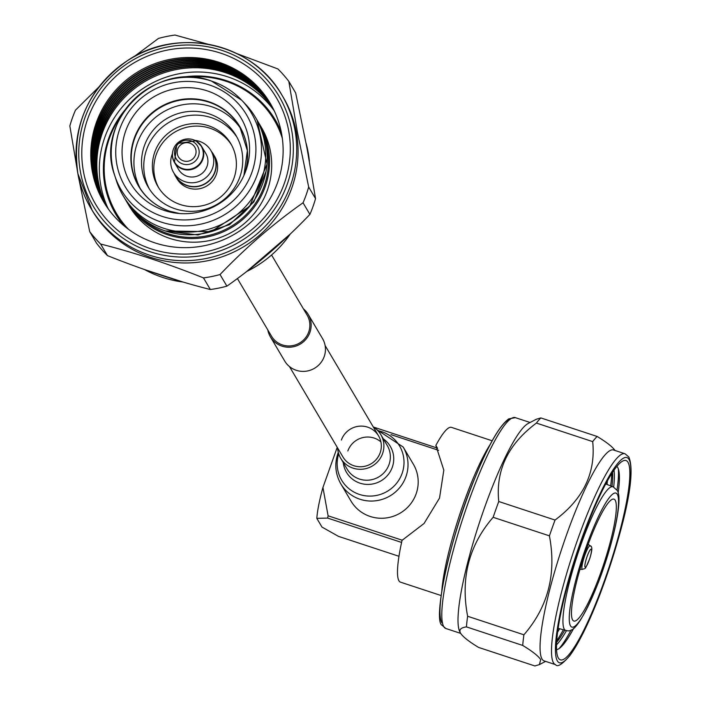 <?xml version="1.0" encoding="UTF-8"?>
<svg xmlns="http://www.w3.org/2000/svg" width="701" height="701" viewBox="0 0 701 701"><rect width="100%" height="100%" fill="white"/><g stroke="black" fill="none" stroke-linecap="round" stroke-linejoin="round"><path stroke-width="1.05" d="M271.602 255.059L307.117 315.1A20.697 20.198 149.4 0 1 305.119 338.303A20.697 20.198 149.4 0 1 282.433 344.936A20.697 20.198 149.4 0 1 271.497 336.173L237.402 278.534M303.428 308.852A21.985 21.468 149.4 0 1 308.23 314.442L322.53 338.601A21.985 21.468 149.4 0 1 320.401 363.258A21.985 21.468 149.4 0 1 296.295 370.303A21.985 21.468 149.4 0 1 284.676 360.989L270.384 336.83A21.985 21.468 149.4 0 1 267.8 329.926M308.23 314.442A21.985 21.468 149.4 0 1 306.109 339.091A21.985 21.468 149.4 0 1 282.004 346.145A21.985 21.468 149.4 0 1 270.384 336.83M180.341 204.561A42.27 41.263 -30.6 0 0 226.668 191.014A42.27 41.263 -30.6 0 0 230.76 143.617A42.27 41.263 -30.6 0 0 208.416 125.716A42.27 41.263 -30.6 0 0 162.089 139.262A42.27 41.263 -30.6 0 0 157.997 186.659A42.27 41.263 -30.6 0 0 180.341 204.561M231.47 144.87A42.27 41.263 -30.6 0 0 209.879 128.195A42.27 41.263 -30.6 0 0 164.016 141.173A42.27 41.263 -30.6 0 0 158.75 187.877M273.188 108.681A96.756 94.451 -30.6 0 0 156.989 75.445A96.756 94.451 -30.6 0 0 98.438 182.067A96.756 94.451 -30.6 0 0 106.938 207.014M106.596 206.506A96.756 94.451 149.4 0 1 97.789 180.972A96.756 94.451 149.4 0 1 156.656 74.21A96.756 94.451 149.4 0 1 272.908 108.129M272.794 107.919A96.756 94.451 -30.6 0 0 156.525 73.736A96.756 94.451 -30.6 0 0 97.535 180.543A96.756 94.451 -30.6 0 0 106.464 206.304M106.123 205.796A96.756 94.451 149.4 0 1 96.887 179.447A96.756 94.451 149.4 0 1 156.192 72.51A96.756 94.451 149.4 0 1 272.514 107.384M272.409 107.174A96.756 94.451 -30.6 0 0 156.069 72.037A96.756 94.451 -30.6 0 0 96.642 179.018A96.756 94.451 -30.6 0 0 106 205.603M105.676 205.113A96.756 94.451 149.4 0 1 95.984 177.923A96.756 94.451 149.4 0 1 155.736 70.801A96.756 94.451 149.4 0 1 272.128 106.657M272.023 106.456A96.756 94.451 -30.6 0 0 155.613 70.328A96.756 94.451 -30.6 0 0 95.739 177.502A96.756 94.451 -30.6 0 0 105.553 204.92M105.246 204.455A96.756 94.451 149.4 0 1 95.091 176.398A96.756 94.451 149.4 0 1 155.307 69.092A96.756 94.451 149.4 0 1 271.76 105.965M271.655 105.79A96.756 94.451 -30.6 0 0 155.193 68.619A96.756 94.451 -30.6 0 0 94.837 175.977A96.756 94.451 -30.6 0 0 105.141 204.28M104.887 203.877A96.756 94.451 149.4 0 1 94.188 174.882A96.756 94.451 149.4 0 1 154.93 67.366A96.756 94.451 149.4 0 1 271.427 105.369M271.322 105.176A96.756 94.451 -30.6 0 0 154.807 66.893A96.756 94.451 -30.6 0 0 93.934 174.453A96.756 94.451 -30.6 0 0 104.773 203.693M104.44 203.141A96.756 94.451 149.4 0 1 93.286 173.357A96.756 94.451 149.4 0 1 154.457 65.675A96.756 94.451 149.4 0 1 270.998 104.624M92.366 171.841A96.782 94.469 -30.6 0 0 204.438 245.683A96.782 94.469 -30.6 0 0 281.53 133.313A96.782 94.469 -30.6 0 0 169.449 59.471A96.782 94.469 -30.6 0 0 92.366 171.841M271.401 105.325A96.756 94.451 -30.6 0 0 270.875 104.414A96.756 94.451 -30.6 0 0 154.325 65.211A96.756 94.451 -30.6 0 0 93.04 172.937A96.756 94.451 -30.6 0 0 104.318 202.931A96.756 94.451 -30.6 0 0 104.861 203.833M288.567 130.176A104.905 102.399 149.4 0 1 205.007 251.974A104.905 102.399 149.4 0 1 83.524 171.938A104.905 102.399 149.4 0 1 167.083 50.139A104.905 102.399 149.4 0 1 288.567 130.176M274.249 110.854A96.756 94.451 -30.6 0 0 158.312 80.186A96.756 94.451 -30.6 0 0 100.944 186.3A96.756 94.451 -30.6 0 0 108.331 208.986M124.892 110.066A92.681 90.473 -30.6 0 0 104.922 185.493A92.681 90.473 -30.6 0 0 115.735 214.226A92.681 90.473 -30.6 0 0 123.56 225.398M108.821 196.858A92.681 90.473 -30.6 0 0 116.76 215.926M296.234 131.814A111.012 108.366 -30.6 0 0 283.292 97.395L281.933 95.117A111.012 108.366 149.4 0 1 294.876 129.536A111.012 108.366 149.4 0 1 224.557 253.131A111.012 108.366 149.4 0 1 90.841 208.144A111.012 108.366 149.4 0 1 77.89 173.725A111.012 108.366 149.4 0 1 148.218 50.13A111.012 108.366 149.4 0 1 281.933 95.117C253.254 43.444 178.86 26.393 128.546 59.9C88.203 87.993 71.309 125.917 77.881 173.682L92.19 210.431A111.012 108.366 -30.6 0 0 225.906 255.418A111.012 108.366 -30.6 0 0 296.234 131.814M307.02 148.165L295.682 92.97L288.821 81.36L297.338 131.806L308.668 187.001L315.538 198.611L307.02 148.165M288.821 81.36A124.76 121.79 -30.6 0 0 277.894 68.943L236.973 53.653M134.101 56.632L158.479 38.424A124.76 121.79 -30.6 0 1 175.031 35.05L207.934 44.198M89.693 231.602A124.76 121.79 -30.6 0 0 100.62 244.027L107.481 255.628A124.76 121.79 -30.6 0 1 96.554 243.212L89.693 231.602L78.363 176.407L69.846 125.961A124.76 121.79 -30.6 0 1 75.463 110.171L98.823 87.02M107.481 255.628C143.521 270.025 177.809 281.32 210.344 289.522L203.483 277.911C167.443 263.515 133.155 252.22 100.62 244.027M203.483 277.911A124.76 121.79 -30.6 0 0 220.035 274.547L226.896 286.148C256.338 265.434 284.01 241.521 309.912 214.401L303.042 202.791C273.6 223.505 245.928 247.427 220.035 274.547M303.042 202.791A124.76 121.79 -30.6 0 0 308.668 187.001M309.912 214.401A124.76 121.79 -30.6 0 0 315.538 198.611M210.344 289.522A124.76 121.79 -30.6 0 0 226.896 286.148M276.264 121.58A92.681 90.473 -30.6 0 0 263.383 105.439M281.706 134.277A91.665 89.474 -30.6 0 0 276.422 123.805L274.17 119.994A91.665 89.474 -30.6 0 0 225.722 81.176A91.665 89.474 -30.6 0 0 186.08 77.285M121.378 115.551A91.665 89.474 -30.6 0 0 116.384 213.323L118.635 217.135A91.665 89.474 -30.6 0 0 125.269 226.809M281.294 132.103A92.681 90.473 -30.6 0 0 275.274 119.862A92.681 90.473 -30.6 0 0 179.579 77.715M175.215 208.828A50.928 49.71 -30.6 0 0 231.032 192.512A50.928 49.71 -30.6 0 0 235.957 135.407A50.928 49.71 -30.6 0 0 209.038 113.842A50.928 49.71 -30.6 0 0 153.221 130.158A50.928 49.71 -30.6 0 0 148.297 187.263A50.928 49.71 -30.6 0 0 175.215 208.828M237.043 137.335A50.928 49.71 -30.6 0 0 211.29 117.645A50.928 49.71 -30.6 0 0 156.2 133.102A50.928 49.71 -30.6 0 0 149.462 189.139M241.126 129.273A58.56 57.167 -30.6 0 0 211.579 106.718A58.56 57.167 -30.6 0 0 148.261 124.445A58.56 57.167 -30.6 0 0 140.428 188.832M164.516 210.519A64.168 62.634 -30.6 0 0 177.467 213.332A64.168 62.634 -30.6 0 0 244.754 173.524A64.168 62.634 -30.6 0 0 207.137 90.832A64.168 62.634 -30.6 0 0 125.716 130.877A64.168 62.634 -30.6 0 0 164.516 210.519M116.401 180.727A76.891 75.06 -30.6 0 0 123.131 195.728A76.891 75.06 -30.6 0 0 163.78 228.289A76.891 75.06 -30.6 0 0 248.066 203.649A76.891 75.06 -30.6 0 0 255.497 117.426A76.891 75.06 -30.6 0 0 245.595 104.309L241.696 100.199A75.603 73.798 -30.6 0 0 211.465 81.071A75.603 73.798 -30.6 0 0 134.206 99.218A75.603 73.798 -30.6 0 0 114.675 175.329A75.603 73.798 -30.6 0 0 161.256 222.094A75.603 73.798 -30.6 0 0 249.03 191.233A75.603 73.798 -30.6 0 0 241.696 100.199L211.395 81.027C156.27 59.751 93.995 120.406 114.675 175.329L116.401 180.727M129.098 205.805A76.891 75.06 -30.6 0 0 169.738 238.375A76.891 75.06 -30.6 0 0 254.025 213.735A76.891 75.06 -30.6 0 0 261.464 127.512L259.326 123.902A76.891 75.06 149.4 0 1 251.887 210.125A76.891 75.06 149.4 0 1 167.6 234.765A76.891 75.06 149.4 0 1 126.96 202.195A76.891 75.06 149.4 0 1 125.856 200.276L129.098 205.805M116.384 213.323A91.665 89.474 -30.6 0 0 128.476 229.28M282.319 138.281A91.665 89.474 -30.6 0 0 274.17 119.994M174.207 173.55A21.897 21.372 -30.6 0 0 175.644 176.477L176.994 178.764A21.897 21.372 -30.6 0 0 202.011 188.113A21.897 21.372 -30.6 0 0 217.573 166.058A21.897 21.372 -30.6 0 0 214.69 156.463L213.341 154.185A21.897 21.372 -30.6 0 0 211.465 151.512M175.644 176.477A21.897 21.372 -30.6 0 0 200.661 185.826A21.897 21.372 -30.6 0 0 216.223 163.78A21.897 21.372 -30.6 0 0 213.341 154.185M172.358 153.834A21.643 21.126 -30.6 0 0 173.611 172.542L175.863 176.345A21.643 21.126 -30.6 0 0 183.697 183.942A21.643 21.126 -30.6 0 0 209.687 180.061A21.643 21.126 -30.6 0 0 213.122 154.308L210.87 150.505A21.643 21.126 -30.6 0 0 203.027 142.908A21.643 21.126 -30.6 0 0 195.071 140.393M173.077 150.145A15.79 15.413 -30.6 0 0 174.47 162.483L178.65 169.563A15.79 15.413 -30.6 0 0 203.325 172.262A15.79 15.413 -30.6 0 0 205.822 153.484L201.643 146.413A15.79 15.413 -30.6 0 0 191.496 139.254M173.611 172.542A21.643 21.126 -30.6 0 0 181.454 180.139A21.643 21.126 -30.6 0 0 207.435 176.249A21.643 21.126 -30.6 0 0 210.87 150.505M490.236 444.39A91.665 15.133 108.2 0 0 441.849 590.373M401.594 542.443L327.647 518.083L316.817 518.354L321.978 527.073L338.452 536.353L398.965 556.287M373.423 427.032L437.45 448.123M438.616 450.322L390.974 434.629M441.087 595.526L400.49 582.154A81.474 13.45 108.2 0 1 398.93 580.761A81.474 13.45 108.2 0 1 402.059 540.34L424.061 523.481L439.527 498.06L443.821 470.143L435.856 445.424L437.582 448.333M327.647 518.083L328.103 515.805L402.26 540.234M316.817 518.354A56.019 9.244 108.2 0 1 322.933 487.475L328.103 515.805M572.594 619.929A64.168 10.594 108.2 0 0 573.532 620.902A64.168 10.594 108.2 0 0 602.194 568.651A64.168 10.594 108.2 0 0 615.206 500.242A64.168 10.594 108.2 0 0 613.673 499.077A64.168 10.594 108.2 0 0 585.002 553.317A64.168 10.594 108.2 0 0 572.594 619.929M492.181 440.789L451.488 427.382A81.474 13.45 108.2 0 0 435.856 445.424M322.933 487.475L337.234 447.308M616.889 466.419A96.756 15.974 -71.8 0 1 617.651 467.401A96.756 15.974 108.2 0 0 616.898 466.41M625.055 453.784L613.603 450.007A111.012 18.331 108.2 0 0 563.99 542.18A111.012 18.331 108.2 0 0 541.996 658.984A111.012 18.331 108.2 0 0 544.134 660.885L555.578 664.662C557.426 667.44 562.193 664.417 569.878 655.584C579.044 642.992 589.103 622.497 600.065 594.106C620.595 538.543 637.279 476.233 628.797 456.973L625.055 453.784A111.012 18.331 108.2 0 0 575.442 545.948A111.012 18.331 108.2 0 0 553.448 662.76A111.012 18.331 108.2 0 0 555.578 664.662M628.017 462.327A104.905 17.323 108.2 0 0 622.786 461.03A104.905 17.323 108.2 0 0 576.73 554.745A104.905 17.323 108.2 0 0 558.057 657.485A104.905 17.323 108.2 0 0 558.338 658.002A104.905 17.323 108.2 0 0 604.77 579.762A104.905 17.323 108.2 0 0 628.017 462.327M478.555 647.409C468.951 641.581 462.949 636.85 460.566 633.222L459.654 631.408A111.012 18.331 108.2 0 1 479.414 522.683A111.012 18.331 108.2 0 1 528.151 423.509L536.3 419.251L540.839 417.919A124.76 20.601 108.2 0 0 536.405 423.071L592.695 441.621C595.859 472.842 583.311 498.989 555.043 520.054A124.76 20.601 108.2 0 0 549.418 535.844C556.62 573.882 548.112 606.873 523.901 634.799A124.76 20.601 108.2 0 0 522.709 645.437C532.313 651.247 538.307 655.978 540.708 659.623L539.384 664.609L534.845 665.95L478.555 647.409M615.119 450.647C612.718 447.001 606.724 442.278 597.129 436.46A124.76 20.601 108.2 0 0 592.695 441.621M523.901 634.799L467.62 616.258A124.76 20.601 108.2 0 0 466.428 626.887L522.709 645.437M555.043 520.054L498.753 501.513A124.76 20.601 108.2 0 0 493.136 517.303L549.418 535.844M597.129 436.46L540.839 417.919M460.566 633.222C458.778 629.778 460.723 627.667 466.428 626.887M467.62 616.258C460.417 578.211 468.925 545.229 493.136 517.303M498.753 501.513C495.589 470.283 508.137 444.145 536.405 423.071M557.549 632.249A96.756 15.974 108.2 0 0 559.652 628.727M607.04 484.487A96.756 15.974 108.2 0 0 607.381 481.017M556.489 644.867A96.756 15.974 108.2 0 0 566.522 630.585M613.673 487.064A96.756 15.974 108.2 0 0 614.023 470.24M612.604 472.325A96.756 15.974 -71.8 0 1 611.999 486.398M564.778 630.146A96.756 15.974 -71.8 0 1 556.594 642.353M556.533 649.661A96.756 15.974 108.2 0 0 573.795 628.184M618.142 493.11A96.756 15.974 108.2 0 0 617.677 467.409A96.756 15.974 -71.8 0 1 618.887 471.142A96.756 15.974 -71.8 0 1 618.116 493.04M573.733 628.236A96.756 15.974 -71.8 0 1 560.94 647.041A96.756 15.974 -71.8 0 1 556.524 649.643M559.205 648.469A101.373 16.736 108.2 0 0 571.157 629.884M617.011 490.297A101.373 16.736 108.2 0 0 618.343 468.96M556.682 640.81A101.373 16.736 108.2 0 0 563.359 629.752M610.641 485.872A101.373 16.736 108.2 0 0 611.771 473.622M289.478 366.579L342.947 456.973A20.697 20.198 -30.6 0 0 362.636 466.638A20.697 20.198 -30.6 0 0 380.144 452.82A20.697 20.198 -30.6 0 0 378.575 435.899A20.697 20.198 -30.6 0 0 358.886 426.234A20.697 20.198 -30.6 0 0 341.378 440.053M337.645 448.009A23.282 22.73 -30.6 0 0 340.721 458.288A23.282 22.73 -30.6 0 0 362.873 469.162A23.282 22.73 -30.6 0 0 382.571 453.617A23.282 22.73 -30.6 0 0 380.801 434.585A23.282 22.73 -30.6 0 0 373.274 426.935M338.294 452.39L337.917 453.398C334.377 464.001 335.35 474.174 340.852 483.918L351.026 501.119A36.215 35.357 -30.6 0 0 385.489 518.039A36.215 35.357 -30.6 0 0 416.122 493.863A36.215 35.357 -30.6 0 0 413.371 464.246L403.198 447.036L376.796 429.617M291.555 129.571A107.954 105.387 -30.6 0 0 166.531 47.204A107.954 105.387 -30.6 0 0 80.545 172.551A107.954 105.387 -30.6 0 0 205.568 254.919A107.954 105.387 -30.6 0 0 291.555 129.571M309.36 160.976A111.012 108.366 -30.6 0 0 308.046 151.793A111.012 108.366 -30.6 0 0 306.109 143.363M144.608 269.596A111.012 108.366 -30.6 0 0 183.066 282.047M246.805 271.436A111.012 108.366 -30.6 0 0 290.328 233.968M257.074 120.09L267.046 164.078L249.652 206.331L211.15 231.663L165.375 230.971C147.797 224.968 134.241 214.112 124.708 198.392A76.891 75.06 -30.6 0 0 165.348 230.953A76.891 75.06 -30.6 0 0 249.635 206.313A76.891 75.06 -30.6 0 0 257.074 120.09L255.497 117.426M137.116 214.033A75.874 74.069 -30.6 0 0 167.828 233.626A75.874 74.069 -30.6 0 0 245.569 215.216A75.874 74.069 -30.6 0 0 264.803 138.5M247.199 148.559A58.56 57.167 -30.6 0 0 239.838 126.969A58.56 57.167 -30.6 0 0 208.88 102.162A58.56 57.167 -30.6 0 0 144.686 120.931A58.56 57.167 -30.6 0 0 139.026 186.597A58.56 57.167 -30.6 0 0 154.404 203.448M139.026 186.597C146.22 198.462 156.472 206.672 169.791 211.22L179.579 213.525A58.718 57.316 149.4 0 1 169.738 211.211A58.718 57.316 149.4 0 1 134.233 138.325A58.718 57.316 149.4 0 1 208.74 101.689A58.718 57.316 149.4 0 1 243.913 175.478L247.374 150.61L239.838 126.969M209.24 84.909A70.512 68.829 -30.6 0 0 119.766 128.914A70.512 68.829 -30.6 0 0 162.404 216.443A70.512 68.829 -30.6 0 0 251.878 172.437A70.512 68.829 -30.6 0 0 209.24 84.909M258.17 122.018A76.891 75.06 149.4 0 1 259.326 123.902L258.17 122.009M191.355 143.828A9.507 9.279 -30.6 0 0 178.431 147.499A9.507 9.279 -30.6 0 0 181.874 160.187A9.507 9.279 -30.6 0 0 194.79 156.525A9.507 9.279 -30.6 0 0 191.355 143.828M180.656 163.07A12.408 12.11 -30.6 0 0 197.516 158.295A12.408 12.11 -30.6 0 0 193.029 141.725A12.408 12.11 -30.6 0 0 176.17 146.509A12.408 12.11 -30.6 0 0 180.656 163.07M180.139 167.504A15.527 15.159 -30.6 0 0 201.222 161.519A15.527 15.159 -30.6 0 0 195.614 140.796A15.527 15.159 -30.6 0 0 174.531 146.781A15.527 15.159 -30.6 0 0 180.139 167.504M180.183 168.03A15.79 15.413 -30.6 0 0 201.643 146.413L195.842 140.796L176.897 143.617L174.47 162.483A15.79 15.413 -30.6 0 0 180.183 168.03M590.417 546.158A12.408 2.05 108.2 0 0 590.207 545.825A12.408 2.05 108.2 0 0 589.979 545.755A12.408 2.05 108.2 0 0 584.056 557.593A12.408 2.05 108.2 0 0 582.452 569.361A12.408 2.05 108.2 0 0 582.461 569.361L579.929 569.378M585.291 567.249A9.507 1.568 108.2 0 0 589.839 558.154A9.507 1.568 108.2 0 0 591.057 549.155A9.507 1.568 108.2 0 0 586.509 558.25A9.507 1.568 108.2 0 0 585.291 567.249M613.112 486.818A75.603 12.478 108.2 0 0 579.333 549.269A75.603 12.478 108.2 0 0 564.252 629.104A75.603 12.478 108.2 0 0 565.803 630.427C571.07 631.776 577.668 632.95 598.488 582.154C613.629 542.592 623.469 497.184 616.933 490.157L613.112 486.818L605.752 483.988M617.318 494.319A70.512 11.645 108.2 0 0 586.106 546.911A70.512 11.645 108.2 0 0 570.483 625.853A70.512 11.645 108.2 0 0 601.695 573.26A70.512 11.645 108.2 0 0 617.318 494.319M443.733 626.615A111.012 18.331 108.2 0 0 445.862 628.508L442.121 625.318C432.841 621.454 448.842 539.831 474.954 477.784C488.133 445.45 499.392 425.814 508.742 418.874L515.34 417.638A111.012 18.331 108.2 0 0 465.727 509.802A111.012 18.331 108.2 0 0 443.733 626.615M557.321 660.85A107.954 17.823 108.2 0 0 605.103 580.332A107.954 17.823 108.2 0 0 629.034 459.479A107.954 17.823 108.2 0 0 581.252 539.998A107.954 17.823 108.2 0 0 557.321 660.85M509.951 419.496A107.954 17.823 108.2 0 0 461.793 513.579A107.954 17.823 108.2 0 0 441.884 622.821M380.906 441.893A20.697 20.198 -30.6 0 0 347.836 450.971M340.721 458.288L347.179 469.214A23.282 22.73 -30.6 0 0 369.331 480.089A23.282 22.73 -30.6 0 0 389.029 464.544A23.282 22.73 -30.6 0 0 387.259 445.503L380.801 434.585M343.253 462.572A25.473 24.868 -30.6 0 0 365.466 484.312A25.473 24.868 -30.6 0 0 392.288 467.26A25.473 24.868 -30.6 0 0 383.333 438.87M338.706 453.827A33.63 32.824 -30.6 0 0 359.999 494.608A33.63 32.824 -30.6 0 0 402.094 473.438A33.63 32.824 -30.6 0 0 377.857 430.668M340.852 483.918A36.215 35.357 -30.6 0 0 375.307 500.829A36.215 35.357 -30.6 0 0 405.949 476.654A36.215 35.357 -30.6 0 0 403.198 447.036M378.575 435.899L325.106 345.505M266.065 171.324L253.823 201.958L229.569 224.635L198.015 234.975L165.27 230.944M306.092 143.302L309.395 161.142M290.547 233.766L246.515 271.655M183.338 282.126L144.494 269.552M124.708 198.392L123.131 195.728M588.183 544.309L590.207 545.825C592.511 546.123 592.345 550.408 589.716 558.688C584.213 571.49 585.799 567.757 582.513 569.361L582.452 569.361M565.803 630.427L558.101 628.306M445.862 628.508L460.671 633.389M545.597 661.367L539.498 664.557M515.34 417.638L530.087 422.493"/></g></svg>
